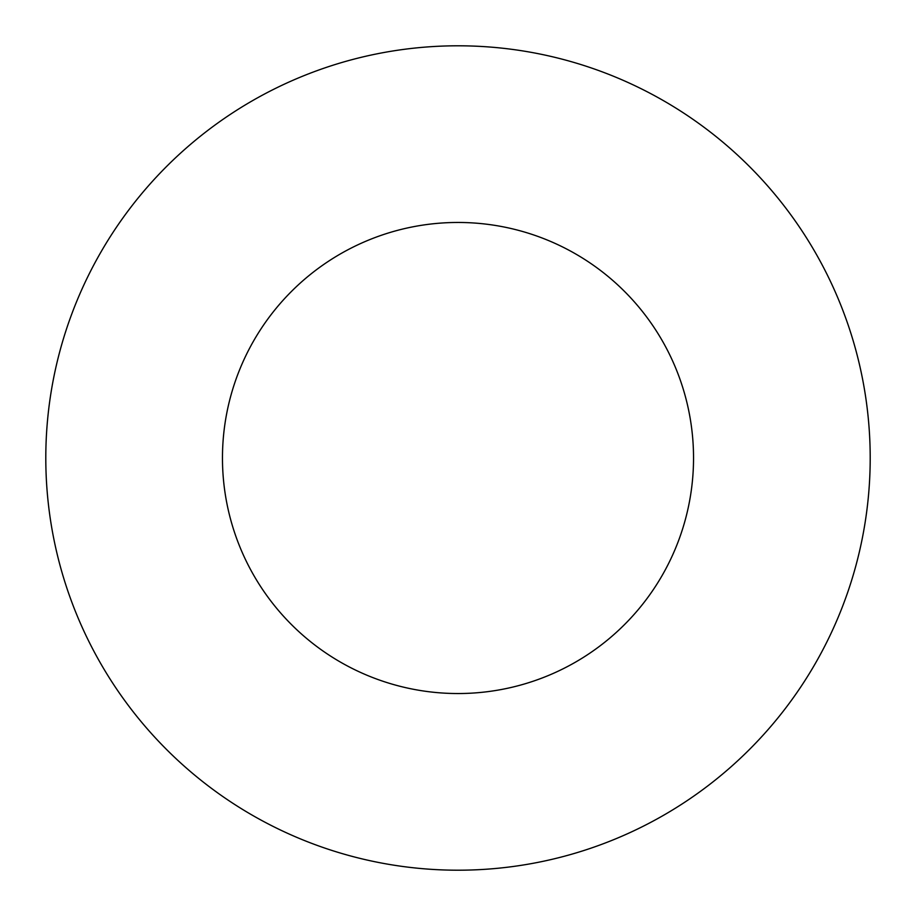 <?xml version="1.0" encoding="UTF-8"?>
<svg xmlns="http://www.w3.org/2000/svg" width="916" height="916" viewBox="0 0 916 916"><rect width="100%" height="100%" fill="white"/><g stroke="black" fill="none" stroke-linecap="round" stroke-linejoin="round"><path stroke-width="1.37" d="M693.538 458A235.538 235.538 0 0 0 458 222.462A235.538 235.538 0 0 0 222.462 458A235.538 235.538 0 0 0 458 693.538A235.538 235.538 0 0 0 693.538 458M870.2 458A412.2 412.2 0 0 0 458 45.8A412.2 412.2 0 0 0 45.8 458A412.2 412.2 0 0 0 458 870.2A412.2 412.2 0 0 0 870.2 458"/></g></svg>
